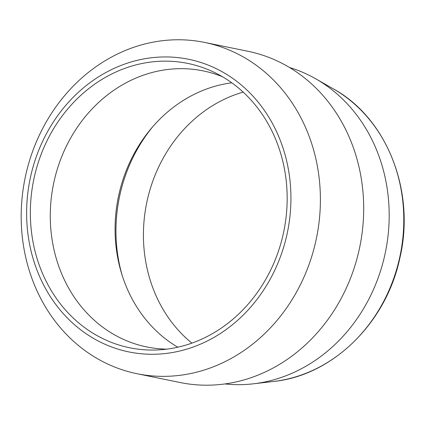 <?xml version="1.0" encoding="UTF-8"?>
<svg xmlns="http://www.w3.org/2000/svg" width="425" height="425" viewBox="0 0 425 425"><rect width="100%" height="100%" fill="white"/><g stroke="black" fill="none" stroke-linecap="round" stroke-linejoin="round"><path stroke-width="0.64" d="M243.169 92.108A140.882 123.957 -78.5 0 0 146.646 203.134A140.882 123.957 -78.5 0 0 191.903 343.118M231.8 82.817A140.882 123.957 -78.5 0 0 118.293 197.343A140.882 123.957 -78.5 0 0 177.799 347.209M222.429 76.718A140.882 123.957 -78.5 0 0 203.134 70.879A140.882 123.957 -78.5 0 0 53.497 184.11A140.882 123.957 -78.5 0 0 146.752 346.943A140.882 123.957 -78.5 0 0 166.786 349.143M152.203 350.062A145.111 127.675 -78.5 0 0 158.637 349.887A145.111 127.675 -78.5 0 0 283.852 231.157A145.111 127.675 -78.5 0 0 215.22 72.834A145.111 127.675 -78.5 0 0 34.436 176.502A145.111 127.675 -78.5 0 0 152.203 350.062M152.012 354.269A149.334 131.394 -78.5 0 0 276.441 131.383A149.334 131.394 -78.5 0 0 47.834 131.171A149.334 131.394 -78.5 0 0 152.012 354.269M163.147 376.359A169.06 148.745 -78.5 0 0 318.947 223.072A169.06 148.745 -78.5 0 0 204.622 42.426A169.06 148.745 -78.5 0 0 25.048 178.298A169.06 148.745 -78.5 0 0 136.956 373.703A169.06 148.745 -78.5 0 0 163.147 376.359M136.956 373.703L180.253 382.548A169.06 148.745 -78.5 0 0 206.444 385.199A169.06 148.745 -78.5 0 0 362.243 231.917A169.06 148.745 -78.5 0 0 247.913 51.266L204.622 42.426M224.947 383.929A162.015 142.55 -78.5 0 0 238.483 384.668A162.015 142.55 -78.5 0 0 253.401 383.807A162.015 142.55 -78.5 0 0 385.475 251.913A162.015 142.55 -78.5 0 0 315.701 78.79A162.015 142.55 -78.5 0 0 289.574 67.522M152.798 126.671A147.762 130.007 -78.5 0 0 122.32 275.883M253.401 383.807L273.519 381.469A155.444 136.765 -78.5 0 0 400.233 254.926A155.444 136.765 -78.5 0 0 333.29 88.83L315.701 78.79M273.519 381.469C332.467 375.626 386.309 322.957 399.861 258.017C415.714 191.388 386.962 118.182 333.29 88.83"/></g></svg>
